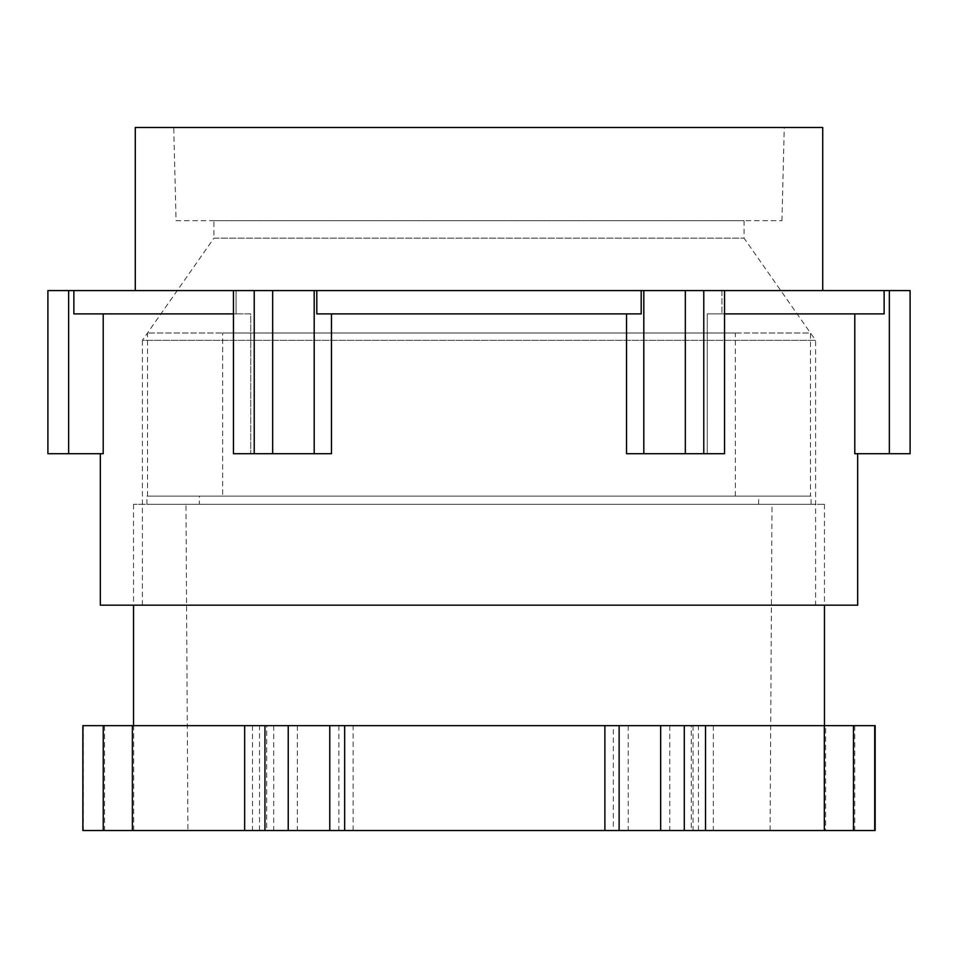 <?xml version="1.0" encoding="UTF-8"?>
<svg xmlns="http://www.w3.org/2000/svg" width="958" height="958" viewBox="0 0 958 958"><rect width="100%" height="100%" fill="white"/><g stroke="black" fill="none" stroke-linecap="round" stroke-linejoin="round"><path stroke-width="0.72" stroke-dasharray="4.79 3.59" d="M176.068 220.687L781.932 220.687L176.068 220.687L173.733 127.474L784.267 127.474L173.733 127.474M781.932 220.687L784.267 127.474M744.067 220.687L744.067 238.159L815.605 340.329L142.395 340.329L213.933 238.159L744.067 238.159L213.933 238.159L213.933 220.687L744.067 220.687L213.933 220.687M142.395 605.181L142.395 340.329L815.605 340.329L815.605 605.181L142.395 605.181L815.605 605.181M889.347 453.709L910.1 453.709L910.1 290.597L889.347 290.597L889.347 453.709L854.787 453.709L857.673 453.709L854.787 453.709L854.787 313.901L707.255 313.901L884.126 313.901L707.255 313.901L707.255 453.709L626.532 453.709L707.255 453.709L707.255 313.901L724.535 313.901M331.468 313.901L626.532 313.901L331.468 313.901L331.468 453.709L250.745 453.709L331.468 453.709L314.188 453.709L314.188 290.597L316.799 290.597L316.799 313.901L641.201 313.901L626.532 313.901L626.532 453.709L643.812 453.709L643.812 290.597L316.799 290.597M314.188 290.597L233.465 290.597L236.075 290.597L236.075 313.901L250.745 313.901L250.745 453.709L250.745 313.901L73.874 313.901L103.213 313.901L103.213 453.709L68.653 453.709L68.653 290.597L73.874 290.597L73.874 313.901L103.213 313.901M135.282 290.597L822.718 290.597L135.282 290.597M135.282 127.474L822.718 127.474M233.465 313.901L236.075 313.901L236.075 290.597L73.874 290.597M857.673 605.181L100.327 605.181M641.201 290.597L641.201 313.901L626.532 313.901M643.812 290.597L724.535 290.597L721.925 290.597L721.925 313.901L721.925 290.597L884.126 290.597L884.126 313.901L854.787 313.901M68.653 453.709L47.9 453.709L47.9 290.597L68.653 290.597M889.347 290.597L884.126 290.597M254.229 290.597L254.229 453.709L233.465 453.709L250.745 453.709L233.465 453.709L233.465 290.597M703.771 290.597L703.771 453.709L724.535 453.709L707.255 453.709L724.535 453.709L724.535 290.597M685.329 290.597L685.329 453.709L643.812 453.709M685.329 453.709L703.771 453.709M272.671 290.597L272.671 453.709L314.188 453.709M254.229 453.709L272.671 453.709M875.145 725.661L875.145 830.526M824.431 504.291L133.533 504.291L824.431 504.291M824.431 725.661L133.533 725.661L824.431 725.661M185.996 504.291L772.028 504.291L185.972 504.291L187.924 830.526L770.076 830.526L187.948 830.526M244.649 830.526L259.546 830.526L244.649 830.526M82.855 830.526L875.061 830.526M705.531 830.526L691.293 830.526L705.531 830.526M259.546 830.526L259.546 725.661L244.649 725.661L259.546 725.661M691.293 725.661L705.531 725.661L691.293 725.661L691.293 830.526M698.454 830.526L698.454 725.661L825.628 725.661L825.628 830.526M353.119 830.526L353.119 725.661L613.336 725.661L613.336 830.526M133.665 830.526L133.665 725.661L266.707 725.661L266.707 830.526M875.061 725.661L825.628 725.661M698.454 725.661L613.336 725.661M353.119 725.661L266.707 725.661M133.665 725.661L82.855 725.661M104.53 725.661L104.53 830.526M83.298 725.661L83.298 830.526M338.881 725.661L338.881 830.526M252.469 725.661L252.469 830.526M297.339 725.661L297.339 830.526M273.713 725.661L273.713 830.526M713.351 725.661L713.351 830.526M628.232 725.661L628.232 830.526M693.041 725.661L693.041 830.526M669.774 725.661L669.774 830.526M854.752 725.661L854.752 830.526M199.396 496.124L758.628 496.124L199.372 496.124L199.372 504.291L758.628 504.291L199.396 504.291M811.031 504.291L146.933 504.291L811.031 504.291M811.031 496.124L146.933 496.124L811.031 496.124M222.687 333.013L735.325 333.013L222.675 333.013L222.675 496.124L735.325 496.124L222.687 496.124M810.456 496.124L147.52 496.124L810.48 496.124L810.48 333.013L147.52 333.013L810.456 333.013M133.533 504.291L133.533 605.181M770.076 830.526L772.028 504.291M824.467 504.291L824.467 605.181M758.628 504.291L758.628 496.124M146.933 504.291L146.933 496.124M811.067 504.291L811.067 496.124M735.325 496.124L735.325 333.013M147.52 496.124L147.52 333.013"/><path stroke-width="1.44" d="M100.327 453.709L100.327 605.181L857.673 605.181L857.673 453.709M854.787 313.901L854.787 453.709L889.347 453.709L889.347 290.597L884.126 290.597L884.126 313.901L724.535 313.901M626.532 313.901L626.532 453.709L643.812 453.709L643.812 290.597L641.201 290.597L641.201 313.901L316.799 313.901L316.799 290.597L641.201 290.597M331.468 313.901L331.468 453.709L314.188 453.709L314.188 290.597L316.799 290.597M103.213 313.901L103.213 453.709L68.653 453.709L68.653 290.597L233.465 290.597L233.465 453.709L254.229 453.709L254.229 290.597L233.465 290.597M822.718 290.597L822.718 127.474L135.282 127.474L135.282 290.597M643.812 290.597L884.126 290.597M73.874 290.597L73.874 313.901L233.465 313.901M68.653 453.709L47.9 453.709L47.9 290.597L68.653 290.597M314.188 290.597L254.229 290.597M889.347 453.709L910.1 453.709L910.1 290.597L889.347 290.597M272.671 290.597L272.671 453.709L314.188 453.709M272.671 453.709L254.229 453.709M724.535 290.597L724.535 453.709L643.812 453.709M703.771 290.597L703.771 453.709M685.329 290.597L685.329 453.709M824.335 830.526L824.335 725.661L875.145 725.661L875.145 830.526L82.855 830.526L82.855 725.661L132.372 725.661L132.372 830.526M604.881 830.526L604.881 725.661L132.372 725.661M344.664 725.661L344.664 830.526M824.335 725.661L705.531 725.661L705.531 830.526M604.881 725.661L705.531 725.661M103.248 725.661L103.248 830.526M82.939 725.661L82.939 830.526M853.47 725.661L853.47 830.526M874.702 725.661L874.702 830.526M619.119 725.661L619.119 830.526M660.661 725.661L660.661 830.526M684.287 725.661L684.287 830.526M244.649 725.661L244.649 830.526M329.768 725.661L329.768 830.526M264.959 725.661L264.959 830.526M288.226 725.661L288.226 830.526M133.533 605.181L133.533 725.661M824.467 605.181L824.467 725.661"/></g></svg>
